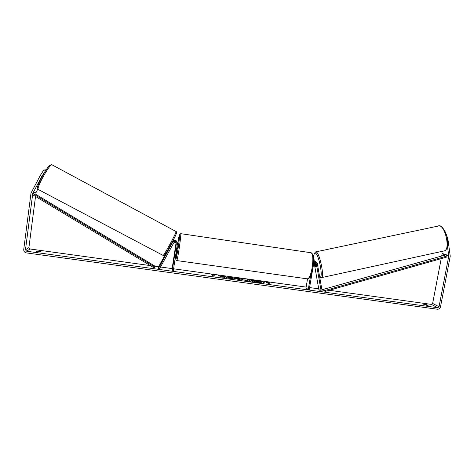 <?xml version="1.0" encoding="UTF-8"?>
<svg xmlns="http://www.w3.org/2000/svg" width="474" height="474" viewBox="0 0 474 474"><rect width="100%" height="100%" fill="white"/><g stroke="black" fill="none" stroke-linecap="round" stroke-linejoin="round"><path stroke-width="0.71" d="M177.252 243.186L176.891 242.155C175.416 240.602 173.982 240.65 172.601 242.291L170.776 245.609L170.148 246.018M172.66 242.718C174.053 241.07 175.487 241.023 176.974 242.575L177.323 244.24L173.247 271.11L172.222 270.968L176.292 244.092L176.109 243.15C175.25 242.214 174.402 242.232 173.573 243.203L159.305 269.191L158.387 268.717L172.601 242.291M176.144 243.215L175.386 248.696L176.227 243.405M172.856 240.964C174.272 239.85 175.564 239.974 176.731 241.337L177.086 242.356M158.387 268.717L158.429 267.069L166.99 251.481M176.026 243.032L172.05 269.297L172.222 270.968M172.222 242.469L172.542 241.894C173.917 240.259 175.344 240.211 176.814 241.758L177.169 242.771M170.664 245.787L172.086 243.227M258.721 282.919C262.152 283.345 264.036 283.31 264.373 282.8C263.888 281.977 261.34 281.206 256.742 280.478C253.323 280.045 251.433 280.081 251.072 280.59C251.54 281.408 254.088 282.184 258.721 282.919M264.326 282.895C263.544 282.077 261.008 281.337 256.712 280.667C253.554 280.264 251.676 280.27 251.09 280.691M36.486 251.463L40.373 251.996L40.942 251.576L37.073 251.042L36.486 251.463M426.896 305.392L423.703 304.32L426.938 304.764L428.081 305.38L426.896 305.392M221.814 276.84L219.112 277.029L224.166 277.195L224.48 277.77L226.691 278.072L225.891 276.668L223.71 276.366L223.906 276.727L223.189 276.775L218.301 275.619L221.814 276.84L220.049 277.16M237.664 278.516L243.31 279.067L240.976 280.039L238.872 279.749L234.618 277.871L236.929 278.191L237.628 278.712L240.697 278.937M447.474 246.51L448.795 256.001L439.037 306.749L437.727 307.727L26.633 251.226L25.478 249.792L32.765 193.41L41.836 176.364L40.254 175.522L43.969 169.805L45.545 170.646L41.836 176.364M441.205 258.656L432.644 303.425L431.364 304.385L329.217 290.284M323.446 289.484L321.834 289.264M318.724 288.832L309.563 287.57M306.133 287.096L173.597 268.799M172.157 268.604L160.514 266.992M158.618 266.732L154.844 266.21M150.365 265.594L30.028 248.98L28.908 247.582L35.532 196.473M211.286 274.802L212.826 274.517L214.852 275.293L213.667 275.133L214.153 276.17L212.95 276.01L212.476 274.967L211.286 274.802M268.438 282.682L269.599 282.842L267.36 282.042L266.121 282.362L267.277 282.522L268.248 283.618L269.416 283.778L268.438 282.682L269.185 283.748M243.565 279.938L247.641 280.027L247.339 279.624L249.502 279.921L250.58 281.36L243.565 279.938M227.324 277.13L230.625 277.29C233.107 277.663 234.606 278.096 235.134 278.582L235.163 278.688C234.98 279.02 233.735 279.038 231.419 278.748L227.876 277.989L232.882 278.274L227.324 277.13M445.501 232.485L447.829 238.564L450.247 256.221L440.482 306.945C440.02 308.527 439.007 309.285 437.443 309.238L26.42 252.903C24.577 252.47 23.682 251.35 23.724 249.549L30.994 193.143L40.254 175.522M44.977 170.012L46.096 169.923M45.753 170.421L43.969 169.805M45.931 170.16L45.131 169.728M35.811 194.352L36.166 192.201L37.843 189.09M441.839 251.433L442.135 253.436L441.709 256.001M447.829 238.564L447.332 238.671M426.938 304.764L426.819 305.38M37.073 251.042L36.99 251.653M261.512 282.877L257.761 282.563L254.111 281.615L255.403 281.195L253.146 280.436L258.502 281.562L258.146 281.123L260.297 281.42L261.512 282.877L255.107 281.852L254.111 281.325M258.289 281.532L258.146 281.123M254.734 281.171L253.146 280.436M211.872 274.884L212.826 274.517M212.796 274.713L214.011 275.181M214.023 276.152L213.667 275.133M268.669 282.711L266.584 282.427M240.241 279.145L238.487 278.908L239.625 279.429L240.241 279.145L239.625 279.429M239.595 279.624L238.487 278.908M240.668 279.133L241.076 278.759M241.047 278.955L242.955 279.216M235.27 278.161L236.929 278.191M236.899 278.38L237.628 278.712M245.704 280.353L248.151 280.721L247.866 280.341L245.698 280.412L248.151 280.721M243.583 279.956L247.641 280.027M247.505 279.844L249.502 279.921M249.466 280.116L250.379 281.331M223.906 276.727L223.159 276.97L219.255 275.951M226.531 278.054L225.861 276.863L223.829 276.579M227.941 277.278L230.589 277.486C233.072 277.859 234.577 278.291 235.098 278.777L235.104 278.777M228.521 278.185L229.392 277.989M229.363 278.185L232.853 278.475M256.31 281.692L259.047 282.226L256.31 281.692M258.834 282.196L256.505 281.805M313.575 261.263L315.02 261.269L315.88 261.808M314.155 262.975L318.848 289.537L321.23 291.457L322.184 291.249L317.313 263.544L315.814 261.784L313.539 262.229M321.23 291.457L316.348 263.751L315.483 262.726C314.546 262.537 313.936 262.91 313.652 263.84L309.178 289.798L308.213 289.667L310.571 276.004M315.323 262.679L316.176 266.779L316.004 267.324L315.5 266.53L315.02 263.799L315.263 263.461L315.725 264.214M314.345 260.819L313.592 260.327M176.832 260.582L307.111 278.825C308.989 278.949 310.66 275.305 312.123 267.893C313.326 259.515 313.018 254.467 311.211 252.766C313.652 254.2 314.215 259.248 312.893 267.905C311.311 277.041 308.29 279.636 307.537 278.884L306.02 287.765L308.213 289.667M315.18 261.375L313.592 260.676M315.429 266.281L314.795 262.673M177.116 245.585L176.684 248.465M177.235 244.833L178.028 244.945L177.78 247.232L177.424 248.986L176.618 248.874M175.872 245.058L175.386 248.696L175.872 245.058M177.163 245.597L176.725 248.471M317.165 263.046L317.165 263.052C317.971 264.533 318.22 265.825 317.912 266.909L317.912 266.909M316.176 266.915L315.696 264.219M323.416 289.365L443.623 255.462L446.117 256.286L446.312 257.21L325.105 291.445L323.641 290.289L323.416 289.365L324.88 290.509L325.105 291.445M446.117 256.286L324.88 290.509M34.092 194.364L33.53 195.264L154.246 267.928L154.85 266.092L35.319 194.056L34.092 194.364L154.791 267.063M176.215 243.66L176.292 244.092M175.984 231.348L176.079 231.419C176.695 232.461 163.003 257.524 162.991 255.368L38.513 189.624C35.117 190.062 49.26 164.069 52.01 164.816L52.294 164.946M50.534 165.225C47.856 164.585 34.531 189.333 38.181 188.172M164.383 254.864C163.974 257.72 177.063 233.889 176.494 232.805M431.364 304.385L437.727 307.727M30.028 248.98L26.633 251.226M36.166 192.201L32.902 192.983M36.036 192.616L32.765 193.41M28.908 247.582L25.478 249.792M432.644 303.425L439.037 306.749M442.124 253.827L448.795 256.001M442.135 253.436L448.801 255.599M315.554 263.23L316.348 263.751M180.683 233.664L310.772 252.701M180.766 233.676C180.932 235.187 180.387 240.265 179.119 248.903C177.91 256.594 177.122 260.481 176.749 260.57L175.89 259.758C175.866 259.515 175.445 259.918 176.897 248.915C175.267 262.62 175.653 262.525 178.052 248.619C180.487 232.698 179.794 229.612 177.489 244.868L179.64 234.18L180.766 233.676M321.538 277.61L443.913 250.983C450.436 251.35 445.933 226.536 439.327 225.802L438.035 225.885M315.506 251.919L316.211 251.972C319.98 253.359 324.891 278.706 321.2 277.681L320.14 277.438M319.636 276.775C323.641 279.85 319.174 254.657 315.423 253.14C313.989 252.731 313.575 255.261 314.179 260.73M176.891 242.155L176.974 242.575M176.731 241.337L176.814 241.758M38.276 189.499C36.848 187.971 37.979 183.894 41.676 177.264L46.162 169.828C47.791 167.115 51.441 163.779 51.903 164.762L176.423 231.721C176.802 232.444 176.885 232.515 174.355 237.989L167.535 250.58C162.629 258.401 164.087 254.568 163.086 255.415M172.435 242.587L172.103 242.404M315.02 261.269L315.814 261.784M313.592 260.356L314.274 260.795M314.149 260.712C313.142 256.381 313.705 253.424 315.838 251.854L439.57 225.784C440.702 225.215 445.696 230.163 447 237.077C448.404 244.774 447.575 249.371 444.517 250.859M315.198 263.437L315.571 263.354"/></g></svg>

